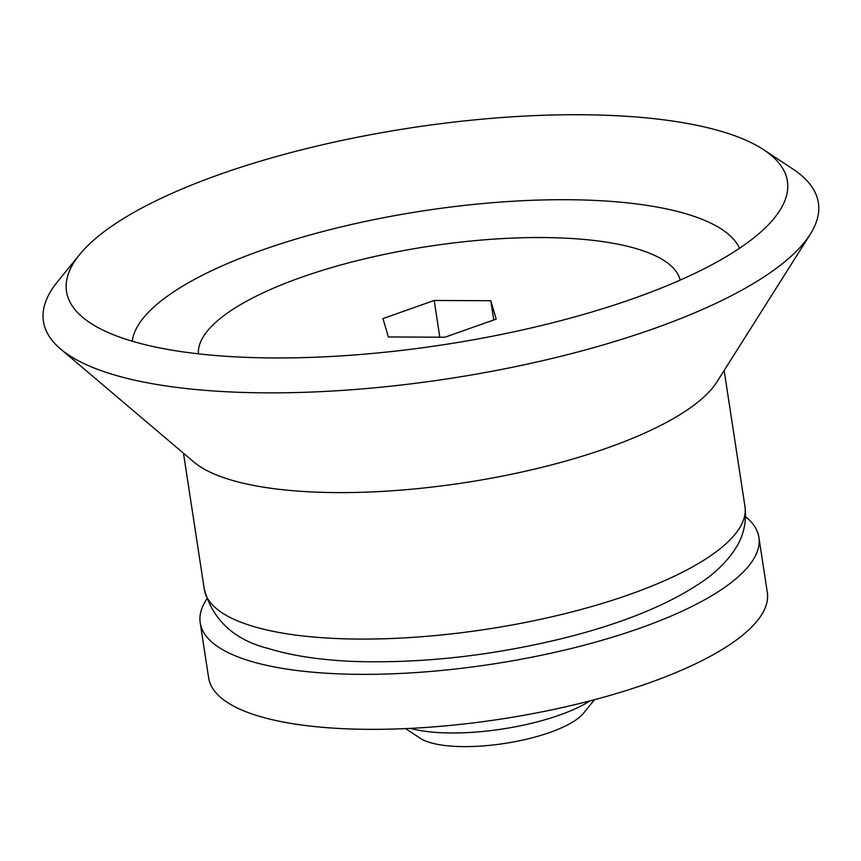 <?xml version="1.0" encoding="UTF-8"?>
<svg xmlns="http://www.w3.org/2000/svg" width="861" height="861" viewBox="0 0 861 861"><rect width="100%" height="100%" fill="white"/><g stroke="black" fill="none" stroke-linecap="round" stroke-linejoin="round"><path stroke-width="1.29" d="M405.628 728.6L420.211 738.243A87.026 26.174 -8.7 0 0 504.557 743.463A87.026 26.174 -8.7 0 0 583.478 713.263L594.52 699.702M410.406 728.374A109.39 32.901 -8.7 0 0 589.893 700.919M206.748 599.127A282.591 84.981 -8.7 0 0 200.215 622.837L208.631 677.844A282.591 84.981 -8.7 0 0 500.833 719.096A282.591 84.981 -8.7 0 0 767.312 592.346L758.896 537.35A282.591 84.981 -8.7 0 0 745.572 516.665M200.215 622.837A282.591 84.981 -8.7 0 0 492.417 664.1A282.591 84.981 -8.7 0 0 758.896 537.35M79.675 254.501L57.569 281.644A391.981 117.882 -8.7 0 0 60.539 348.953L193.822 461.98A273.475 82.247 -8.7 0 0 464.649 482.687A273.475 82.247 -8.7 0 0 716.901 381.94L810.287 234.224A391.981 117.882 -8.7 0 0 792.981 169.111L763.782 149.814A364.633 109.659 -8.7 0 0 579.722 114.728A364.633 109.659 -8.7 0 0 79.675 254.501A364.633 109.659 -8.7 0 0 82.43 317.117A364.633 109.659 -8.7 0 0 443.544 344.734A364.633 109.659 -8.7 0 0 779.872 210.396A364.633 109.659 -8.7 0 0 763.782 149.814M60.539 348.953A391.981 117.882 -8.7 0 0 448.732 378.646A391.981 117.882 -8.7 0 0 810.287 234.224M739.545 248.269A308.313 92.719 -8.7 0 0 566.247 199.709A308.313 92.719 -8.7 0 0 132.228 341.204M680.179 280.116A243.771 73.303 -8.7 0 0 541.709 237.539A243.771 73.303 -8.7 0 0 198.407 353.828M382.962 318.57L434.181 300.467L490.802 300.726L496.194 319.097L444.976 337.211L388.354 336.952L382.962 318.57M434.181 300.467L439.799 337.189M490.802 300.726L493.751 319.969M744.959 506.494C746.821 522.207 743.495 536.489 734.971 549.34C726.813 561.652 715.76 572.543 701.801 582.036C668.039 604.906 621.9 623.644 563.385 638.249C493.751 655.253 426.044 663.045 360.242 661.625C324.285 660.656 293.601 656.265 268.191 648.451C234.16 639.841 212.861 620.103 204.294 589.236A273.475 82.247 -8.7 0 0 487.068 629.165A273.475 82.247 -8.7 0 0 744.959 506.494L724.144 370.478M204.294 589.236L183.479 453.209"/></g></svg>
